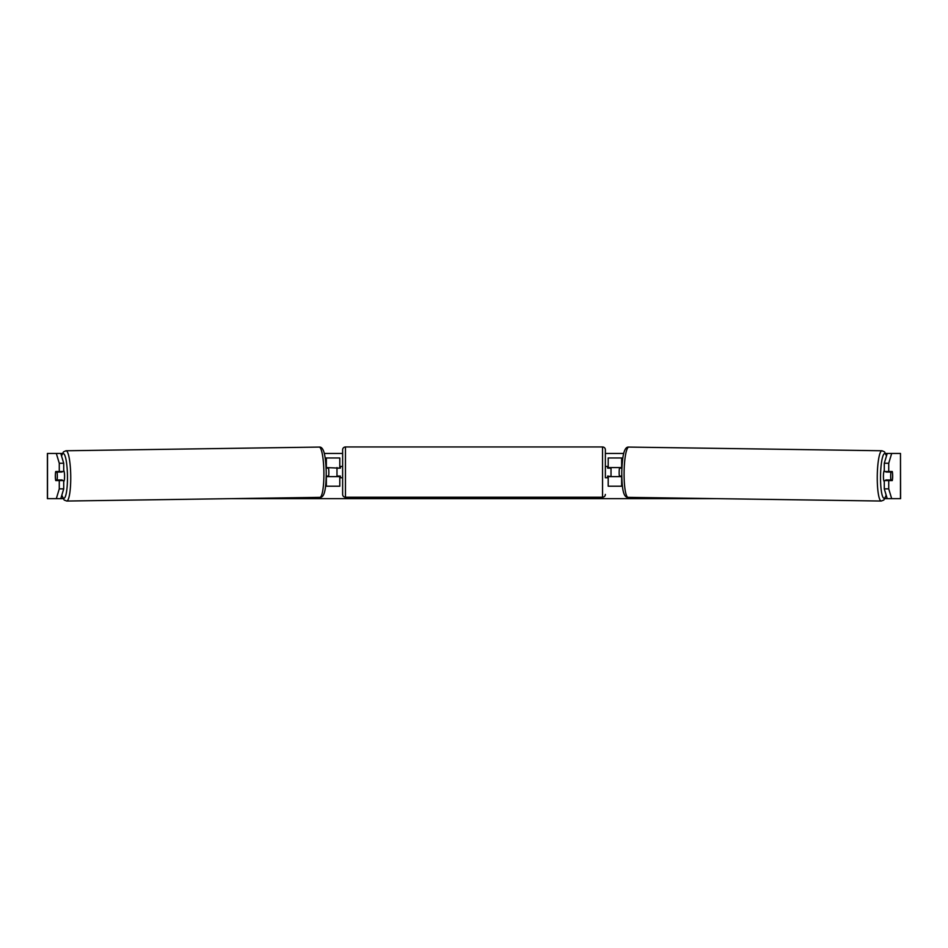 <?xml version="1.0" encoding="UTF-8"?>
<svg xmlns="http://www.w3.org/2000/svg" width="948" height="948" viewBox="0 0 948 948"><rect width="100%" height="100%" fill="white"/><g stroke="black" fill="none" stroke-linecap="round" stroke-linejoin="round"><path stroke-width="1.42" d="M622.836 457.967L608.201 457.967L608.201 467.577L621.924 467.577M622.409 486.217L608.201 486.217L608.201 476.05M611.022 476.619L607.632 476.05L607.632 477.745L605.369 477.745L605.369 449.779L605.369 477.745M611.022 476.05L611.022 467.577M621.781 476.619L608.201 476.619M884.283 481.584A5.652 0.984 -89.2 0 1 883.429 475.943A5.652 0.984 -89.2 0 1 884.283 470.433M892.4 472.092A5.652 0.984 -89.2 0 1 892.625 476.05A5.652 0.984 -89.2 0 1 892.293 480.008L890.895 480.008A5.652 0.984 -89.2 0 1 890.67 476.05A5.652 0.984 -89.2 0 1 891.001 472.092L892.376 472.092A5.652 0.984 -90 0 0 892.269 471.535L888.726 471.535L888.726 463.24L884.283 463.24L887.221 453.452L891.677 453.452L888.726 463.24M886.096 471.535A5.652 0.984 -89.2 0 0 886.001 472.021L891.001 472.092M887.304 471.535A5.652 0.984 -89.2 0 1 887.399 472.021L887.909 472.033A5.652 0.984 90 0 0 887.814 471.535M621.781 476.086L619.376 476.05A5.652 0.984 -89.2 0 1 619.151 472.092A5.652 0.984 -89.2 0 1 619.482 468.146L621.888 468.182M619.482 468.146L621.888 468.158M887.281 479.949A5.652 0.984 -89.2 0 1 887.15 480.577M886.001 480.577A5.652 0.984 -89.2 0 1 885.882 479.937L890.895 480.008M886.001 472.021L887.399 472.021M55.411 474.071A5.652 0.984 -90 0 0 55.34 476.05A5.652 0.984 -90 0 0 55.731 480.577L63.717 480.577L63.717 488.872L60.779 498.648L63.089 498.648M60.186 480.577A5.652 0.984 90 0 1 60.068 479.961M59.274 463.24L59.274 471.535L63.717 471.535L63.717 463.24L59.274 463.24L56.323 453.452L62.331 453.452M324.287 453.452L342.631 453.452M605.369 453.452L623.713 453.452M885.669 453.452L887.221 453.452M231.075 498.648L716.925 498.648M884.911 498.648L887.221 498.648L884.283 488.872L884.283 480.577L892.269 480.577A5.652 0.984 -90 0 0 892.589 474.071M884.283 488.872L888.726 488.872L888.726 480.577M888.726 488.872L891.677 498.648L887.221 498.648M900.481 498.648L900.481 453.452L900.6 498.648L891.677 498.648M900.481 453.452L891.677 453.452M888.726 471.535L884.283 471.535L884.283 463.24M887.814 480.577A5.652 0.984 90 0 0 887.932 479.961M60.779 498.648L47.4 498.648L47.4 453.452L56.323 453.452M60.696 471.535A5.652 0.984 -90.8 0 0 60.601 472.021L60.091 472.033A5.652 0.984 90 0 1 60.186 471.535M60.779 453.452L63.717 463.24M56.323 498.648L59.274 488.872L59.274 480.577M59.274 488.872L63.717 488.872M59.274 471.535L55.731 471.535A5.652 0.984 -90 0 0 55.624 472.092L55.6 472.092A5.652 0.984 -90.8 0 0 55.375 476.05A5.652 0.984 -90.8 0 0 55.707 480.008L57.105 480.008A5.652 0.984 -90.8 0 0 57.33 476.05A5.652 0.984 -90.8 0 0 56.999 472.092L55.6 472.092M47.4 498.648L47.4 453.452M339.799 468.146L326.076 467.577M339.799 467.577L339.799 457.967L325.164 457.967M325.591 486.217L339.799 486.217L339.799 476.05M336.978 476.619L336.978 467.577M326.219 476.619L339.799 476.619M602.549 497.238L602.549 446.958L345.451 446.958A2.82 2.82 0 0 0 342.631 449.779L342.631 494.418A2.82 2.82 0 0 0 345.451 497.238L602.549 497.238A2.82 2.82 0 0 0 605.369 494.418M602.549 446.958A2.82 2.82 0 0 1 605.369 449.779M342.631 466.452L340.368 466.452L340.368 468.146L336.978 468.146M336.978 476.05L340.368 476.05L340.368 477.745L342.631 477.745M611.022 468.146L607.632 468.146L607.632 466.452L605.369 466.452M63.717 481.584A5.652 0.984 -90.8 0 0 64.571 475.943A5.652 0.984 -90.8 0 0 63.717 470.433M57.105 480.008L62.118 479.937A5.652 0.984 -90.8 0 1 61.999 480.577M60.719 479.949A5.652 0.984 -90.8 0 0 60.85 480.577M326.219 476.086L328.624 476.05A5.652 0.984 -90.8 0 0 328.849 472.092A5.652 0.984 -90.8 0 0 328.518 468.146L326.112 468.182M328.518 468.146L326.112 468.158M56.999 472.092L61.999 472.021A5.652 0.984 -90.8 0 0 61.904 471.535M61.999 472.021L60.601 472.021M621.651 467.577L621.651 457.967M621.651 486.217L621.651 476.619M881.261 501.042L628.109 497.356A25.146 4.361 -89.2 0 1 624.104 472.223A25.146 4.361 -89.2 0 1 628.844 447.077L881.995 450.762A25.146 4.361 90.8 0 0 877.267 475.908A25.146 4.361 90.8 0 0 881.261 501.042L883.832 500.034L886.214 495.318M886.143 495.057A22.314 3.875 -89.2 0 1 882.233 495.377A22.314 3.875 -89.2 0 1 880.538 475.943A22.314 3.875 -89.2 0 1 886.451 456.035M47.519 498.648L47.519 453.452M326.349 467.577L326.349 457.967M326.349 486.217L326.349 476.619M345.451 446.958L345.451 497.238M319.156 447.077C324.346 446.413 325.733 457.979 326.231 472.175C326.124 486.348 325.093 497.878 319.891 497.356A25.146 4.361 -90.8 0 0 323.896 472.223A25.146 4.361 -90.8 0 0 319.156 447.077L66.005 450.762A25.146 4.361 89.2 0 1 70.733 475.908A25.146 4.361 89.2 0 1 66.739 501.042L64.168 500.034L61.786 495.318M61.857 495.057A22.314 3.875 -90.8 0 0 65.767 495.377A22.314 3.875 -90.8 0 0 67.462 475.943A22.314 3.875 -90.8 0 0 61.549 456.035M881.995 450.762L884.531 451.852L886.534 455.727M628.844 447.077C623.654 446.413 622.267 457.979 621.77 472.175C621.876 486.348 622.907 497.878 628.109 497.356M319.891 497.356L66.739 501.042M66.005 450.762L63.469 451.852L61.466 455.727"/></g></svg>
